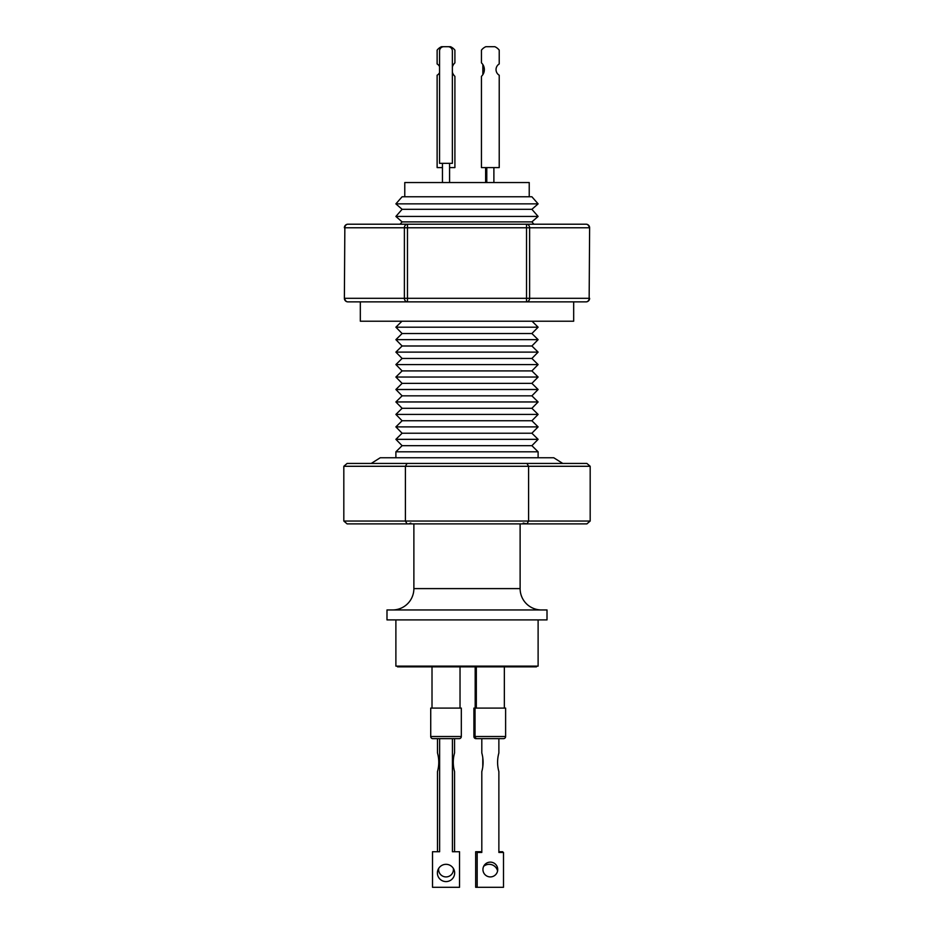 <?xml version="1.0" encoding="UTF-8"?>
<svg xmlns="http://www.w3.org/2000/svg" width="934" height="934" viewBox="0 0 934 934"><rect width="100%" height="100%" fill="white"/><g stroke="black" fill="none" stroke-linecap="round" stroke-linejoin="round"><path stroke-width="1.4" d="M573.674 301.869L586.073 301.869L569.962 301.869L573.674 301.869L573.674 321.214L360.326 321.214L360.326 301.869M569.962 301.869L347.927 301.869A3.561 3.082 90 0 1 344.844 298.308L404.387 298.308A3.561 3.082 90 0 0 407.469 301.869L407.469 298.308L526.531 298.308L526.531 227.768L407.469 227.768L407.469 298.308L404.387 298.308L404.387 227.768L344.844 227.768L344.377 298.308L344.844 227.768A3.561 3.082 90 0 1 347.927 224.207L586.073 224.207A3.561 3.082 -90 0 1 589.156 227.768L529.613 227.768A3.561 3.082 -90 0 0 526.531 224.207L526.531 227.768L529.613 227.768L529.613 298.308L589.156 298.308L589.623 227.768A3.561 3.561 0 0 0 586.073 224.207M566.915 463.439L367.085 463.439M538.112 457.753L538.112 451.811L395.888 451.811L402.11 445.681L395.888 439.342L538.112 439.342L531.89 433.224L402.11 433.224L395.888 439.342M531.89 209.321L402.11 209.321L395.888 216.443L538.112 216.443L531.89 209.321L538.112 203.869L395.888 203.869L402.11 196.759L531.89 196.759L538.112 203.869M538.112 216.443L531.89 221.895L402.11 221.895L400.091 224.207L347.927 224.207A3.561 3.561 0 0 0 344.377 227.768M532.03 321.214L538.112 327.192L395.888 327.192L402.11 333.531L395.888 339.649L538.112 339.649L531.89 333.531L402.11 333.531M531.89 345.989L402.11 345.989L395.888 352.118L538.112 352.118L531.89 345.989L538.112 339.649M531.89 358.458L402.11 358.458L395.888 364.575L538.112 364.575L531.89 358.458L538.112 352.118M531.89 370.915L402.11 370.915L395.888 377.032L538.112 377.032L531.89 370.915L538.112 364.575M531.89 383.372L402.11 383.372L395.888 389.501L538.112 389.501L531.89 383.372L538.112 377.032M531.89 395.841L402.11 395.841L395.888 401.959L538.112 401.959L531.89 395.841L538.112 389.501M531.89 408.298L402.11 408.298L395.888 414.427L538.112 414.427L531.89 408.298L538.112 401.959M531.89 420.755L402.11 420.755L395.888 426.885L538.112 426.885L531.89 420.755L538.112 414.427M538.112 439.342L531.89 445.681L402.11 445.681M413.879 523.892L413.879 588.607A21.33 21.33 0 0 1 392.537 609.949M520.121 523.892L520.121 588.607L413.879 588.607M541.463 609.949A21.33 21.33 0 0 1 520.121 588.607M467 224.207L533.909 224.207L531.89 221.895M529.228 196.759L529.228 182.539L404.772 182.539L404.772 196.759M395.888 619.896L395.888 666.129L538.112 666.129L538.112 619.896M547.009 619.896L386.991 619.896L386.991 609.949L547.009 609.949L547.009 619.896M536.478 666.129L536.478 666.841L397.522 666.841L397.522 666.129M446.02 881.591A8.628 8.628 0 0 0 454.648 872.951A8.628 8.628 0 0 0 446.02 864.324A8.628 8.628 0 0 0 437.392 872.951A8.628 8.628 0 0 0 446.02 881.591M459.178 738.666L459.178 738.666A2.137 2.137 0 0 0 461.314 736.529L461.314 708.089L430.726 708.089L430.726 736.529A2.137 2.137 0 0 0 432.862 738.666L439.622 738.666L439.622 851.738L432.512 851.738L432.512 887.3L459.528 887.3L459.528 851.738L452.418 851.738L452.418 738.666L459.178 738.666L432.862 738.666A2.137 2.137 0 0 1 430.726 736.529L430.726 708.089M490.338 876.921A7.402 7.402 0 0 0 497.729 869.519A7.402 7.402 0 0 0 490.338 862.129A7.402 7.402 0 0 0 482.936 869.519A7.402 7.402 0 0 0 490.338 876.921M477.181 887.3L503.496 887.3L503.496 852.45L498.873 852.45L498.873 771.589A34.605 34.605 0 0 1 498.873 752.956L498.873 739.378A7.11 7.11 0 0 0 498.838 738.666L503.496 738.666A2.137 2.137 0 0 0 505.621 736.529L505.621 708.089L475.044 708.089L475.044 736.529A2.137 2.137 0 0 0 477.181 738.666L481.839 738.666A7.11 7.11 0 0 0 481.804 739.378L481.804 752.956A34.605 34.605 0 0 1 481.804 771.589L481.804 852.45L477.181 852.45L477.181 887.3L475.675 887.3L475.675 851.738L481.804 851.738M503.496 738.666L476.036 738.666A2.137 2.137 0 0 1 473.9 736.529L473.9 708.089L475.044 708.089M453.329 868.363A7.402 7.402 0 0 1 446.02 876.921A7.402 7.402 0 0 1 438.711 868.363M483.66 866.332A8.628 8.628 0 0 1 497.588 870.978M439.552 163.333L452.36 163.333L452.36 50.961A4.261 4.261 0 0 0 448.087 46.7L443.825 46.7A4.261 4.261 0 0 0 439.552 50.961L439.552 163.333M481.442 167.595L499.223 167.595L499.223 75.234A6.585 6.585 0 0 1 499.223 63.956L499.223 50.144A11.208 11.208 0 0 0 494.822 46.7L485.843 46.7A11.208 11.208 0 0 0 481.442 50.144L481.442 62.858A9.258 9.258 0 0 1 481.442 76.343L481.442 167.595M482.785 766.744L482.785 757.789M498.873 851.738L502.702 851.738L502.702 852.45M437.486 851.738L437.486 771.589A34.605 34.605 0 0 0 437.486 752.956L437.486 739.378A7.11 7.11 0 0 1 437.521 738.666M454.519 738.666A7.11 7.11 0 0 1 454.554 739.378L454.554 752.956A34.605 34.605 0 0 0 454.554 771.589L454.554 851.738M542.642 301.869L526.531 301.869A3.561 3.082 -90 0 0 529.613 298.308L526.531 298.308L526.531 301.869M400.091 224.207L407.469 224.207A3.561 3.082 90 0 0 404.387 227.768L407.469 227.768L407.469 224.207M589.623 298.308A3.561 3.561 0 0 1 586.073 301.869A3.561 3.082 -90 0 0 589.156 298.308L589.623 227.768M523.203 523.063L526.951 523.892L347.109 523.892L343.817 521.044L528.586 521.044L526.951 523.892L586.891 523.892L590.183 521.044L590.183 466.288L586.891 463.439L526.951 463.439L528.586 466.288L528.586 521.044L590.183 521.044M590.183 466.288L343.817 466.288L347.109 463.439L407.049 463.439L405.414 466.288L405.414 521.044L407.049 523.892M343.817 466.288L343.817 521.044M407.049 463.439L526.951 463.439M482.855 74.673L482.855 64.528M482.843 74.673L482.843 64.528M442.459 167.595L437.124 167.595L437.124 75.234A6.585 6.585 90 0 0 439.552 72.654A6.585 6.585 90 0 1 437.124 75.234L437.124 167.595M452.36 72.175A9.258 9.258 90 0 0 454.905 76.343L454.905 167.595L449.581 167.595M441.525 46.7L441.525 46.7A11.208 11.208 -90 0 0 437.124 50.144L437.124 63.956A6.585 6.585 90 0 1 439.552 66.547A6.585 6.585 90 0 0 437.124 63.956L437.124 50.144A11.208 11.208 -90 0 1 441.525 46.7L450.503 46.7A11.208 11.208 -90 0 1 454.905 50.144L454.905 62.858A9.258 9.258 90 0 0 452.36 67.026M461.314 736.529L430.726 736.529M505.621 736.529L473.9 736.529M485.633 182.539L485.633 167.595M442.459 182.539L442.459 163.333L442.459 182.539M531.89 333.531L538.112 327.192M531.89 433.224L538.112 426.885M531.89 445.681L538.112 451.811M562.758 463.439L553.757 457.753L380.243 457.753L371.242 463.439M432.01 708.089L432.01 666.841L432.01 708.089M476.328 708.089L476.328 666.841M475.184 708.089L475.184 666.841M486.777 182.539L486.777 167.595M493.888 182.539L493.888 167.595M504.348 708.089L504.348 666.841M460.03 708.089L460.03 666.841M344.377 298.308A3.561 3.561 0 0 0 347.927 301.869M402.11 433.224L395.888 426.885M402.11 420.755L395.888 414.427M402.11 408.298L395.888 401.959M402.11 395.841L395.888 389.501M402.11 383.372L395.888 377.032M402.11 370.915L395.888 364.575M402.11 358.458L395.888 352.118M402.11 345.989L395.888 339.649M401.97 321.214L395.888 327.192M402.11 221.895L395.888 216.443M402.11 209.321L395.888 203.869M395.888 457.753L395.888 451.811M410.797 523.063L408.788 523.892M449.581 182.539L449.581 163.333"/></g></svg>
